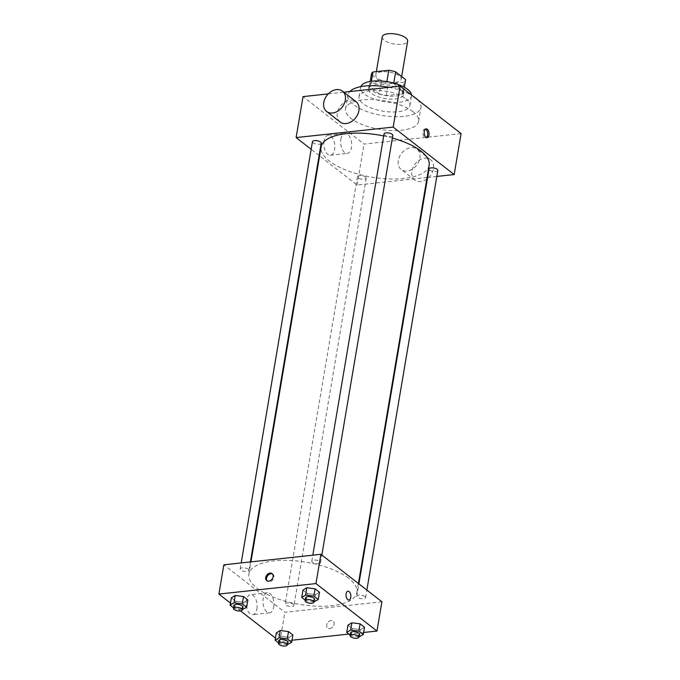 <?xml version="1.0" encoding="UTF-8"?>
<svg xmlns="http://www.w3.org/2000/svg" width="680" height="680" viewBox="0 0 680 680"><rect width="100%" height="100%" fill="white"/><g stroke="black" fill="none" stroke-linecap="round" stroke-linejoin="round"><path stroke-width="0.51" stroke-dasharray="3.4 2.55" d="M382.228 36.873A12.894 5.024 -170.4 0 0 388.416 42.458A12.894 5.024 -170.4 0 0 401.719 44.302A12.894 5.024 -170.4 0 0 407.651 41.174M395.284 82.34A12.894 5.024 -170.4 0 0 401.217 79.212A12.894 5.024 -170.4 0 0 389.342 72.105A12.894 5.024 -170.4 0 0 375.793 74.919A12.894 5.024 -170.4 0 0 381.981 80.503A12.894 5.024 -170.4 0 0 395.284 82.34M393.762 83.104L393.686 83.589A17.314 6.749 -170.4 0 0 386.809 81.983L370.991 83.691A17.314 6.749 -170.4 0 0 369.452 85.884A17.314 6.749 -170.4 0 0 369.418 86.216L379.363 93.951L381.344 82.246L371.399 74.511A17.314 6.749 -170.4 0 1 371.433 74.179M379.363 93.951A17.314 6.749 -170.4 0 0 386.24 95.557L402.058 93.849L404.039 82.144A17.314 6.749 -170.4 0 0 405.569 79.951M404.039 82.144L388.221 83.853A17.314 6.749 -170.4 0 1 381.344 82.246M393.686 83.589L403.631 91.324L404.32 87.227M386.24 95.557L388.221 83.853M402.058 93.849A17.314 6.749 -170.4 0 0 403.597 91.655A17.314 6.749 -170.4 0 0 403.631 91.324M401.353 87.167A17.723 6.911 9.6 0 1 403.997 91.724A17.723 6.911 9.6 0 1 385.373 95.582A17.723 6.911 9.6 0 1 369.045 85.816A17.723 6.911 9.6 0 1 382.228 81.379A17.723 6.911 9.6 0 1 401.353 87.167M400.86 90.091A17.723 6.911 -170.4 0 0 381.735 84.303A17.723 6.911 -170.4 0 0 368.551 88.74A17.723 6.911 -170.4 0 0 377.06 96.424A17.723 6.911 -170.4 0 0 395.352 98.948A17.723 6.911 -170.4 0 0 403.503 94.647A17.723 6.911 -170.4 0 0 400.86 90.091M369.418 86.216L371.399 74.511M370.991 83.691L371.399 81.277M411.493 94.987A25.78 10.056 9.6 0 1 411.451 95.999A25.78 10.056 9.6 0 1 384.353 101.609A25.78 10.056 9.6 0 1 360.604 87.397A25.78 10.056 9.6 0 1 360.808 86.657M405.994 98.872A25.78 10.056 9.6 0 1 409.844 105.502A25.78 10.056 9.6 0 1 382.747 111.12A25.78 10.056 9.6 0 1 358.998 96.909A25.78 10.056 9.6 0 1 378.173 90.448A25.78 10.056 9.6 0 1 405.994 98.872M417.528 99.688A37.06 14.45 9.6 0 1 420.962 107.389A37.06 14.45 9.6 0 1 382.007 115.456A37.06 14.45 9.6 0 1 347.879 95.022A37.06 14.45 9.6 0 1 349.724 91.57M388.909 87.337A37.06 14.45 9.6 0 1 412.879 96.067M413.075 111.749A37.06 14.45 -170.4 0 0 373.091 99.645A37.06 14.45 -170.4 0 0 345.525 108.927A37.06 14.45 -170.4 0 0 363.307 124.984A37.06 14.45 -170.4 0 0 401.557 130.271A37.06 14.45 -170.4 0 0 418.608 121.286A37.06 14.45 -170.4 0 0 413.075 111.749M461.1 133.594L364.038 144.083L303.034 96.62M328.287 93.891L343.842 92.208M365.559 177.055A4.446 1.734 9.6 0 1 366.223 178.194A4.446 1.734 9.6 0 1 361.548 179.163A4.446 1.734 9.6 0 1 357.45 176.715A4.446 1.734 9.6 0 1 360.757 175.601A4.446 1.734 9.6 0 1 365.559 177.055M437.835 170.451A4.446 1.734 9.6 0 1 433.16 171.419A4.446 1.734 9.6 0 1 429.063 168.971M384.055 133.952A4.446 1.734 -170.4 0 0 386.189 135.873A4.446 1.734 -170.4 0 0 390.779 136.51A4.446 1.734 -170.4 0 0 392.827 135.43M427.082 177.488L357.111 185.054L319.608 155.873M319.132 155.499L311.159 149.294M436.823 176.434L427.635 177.429M321.215 143.174A4.446 1.734 9.6 0 1 316.54 144.143A4.446 1.734 9.6 0 1 312.443 141.695M429.156 165.206A54.791 21.36 9.6 0 1 371.577 177.131A54.791 21.36 9.6 0 1 321.122 146.931M383.716 135.957A54.791 21.36 9.6 0 1 392.385 138.048M419.892 158.159A12.894 9.614 -52.1 0 0 417.019 149.149A12.894 9.614 -52.1 0 0 401.514 153.417A12.894 9.614 -52.1 0 0 401.192 169.498A12.894 9.614 -52.1 0 0 412.258 169.209A12.894 9.614 -52.1 0 0 419.892 158.159M357.111 185.054L364.038 144.083M324.037 141.108A10.072 5.44 83.8 0 0 330.412 155.236A10.072 5.44 83.8 0 0 334.738 144.644A10.072 5.44 83.8 0 0 328.245 135.209A10.072 5.44 83.8 0 0 324.037 141.108M340.187 122.026A12.894 9.614 127.9 0 1 337.314 113.016A12.894 9.614 127.9 0 1 344.955 101.966A12.894 9.614 127.9 0 1 356.023 101.677M340.884 139.281A10.072 5.44 -96.2 0 1 345.091 133.391A10.072 5.44 -96.2 0 1 351.585 142.817A10.072 5.44 -96.2 0 1 347.259 153.417A10.072 5.44 -96.2 0 1 340.884 139.281M425.51 129.115A4.428 2.397 83.8 0 0 424.804 129.005A4.428 2.397 83.8 0 0 422.858 132.608A4.428 2.397 83.8 0 0 424.6 137.436A4.428 2.397 83.8 0 0 425.756 137.819A4.428 2.397 83.8 0 0 426.42 137.564M426.81 179.103A12.894 9.614 127.9 0 1 414.749 180.047A12.894 9.614 127.9 0 1 415.072 163.965A12.894 9.614 127.9 0 1 430.576 159.698A12.894 9.614 127.9 0 1 433.449 168.708A12.894 9.614 127.9 0 1 427.431 178.627M348.721 578.34A54.791 21.36 -170.4 0 0 289.612 560.439A54.791 21.36 -170.4 0 0 248.863 574.158A54.791 21.36 -170.4 0 0 275.153 597.899A54.791 21.36 -170.4 0 0 331.687 605.71A54.791 21.36 -170.4 0 0 356.898 592.433A54.791 21.36 -170.4 0 0 348.721 578.34M293.301 604.274A4.446 1.734 9.6 0 1 293.964 605.421A4.446 1.734 9.6 0 1 289.289 606.39A4.446 1.734 9.6 0 1 285.192 603.933A4.446 1.734 9.6 0 1 287.24 602.854A4.446 1.734 9.6 0 1 293.301 604.274M318.521 563.729A4.446 1.734 -170.4 0 0 320.569 562.658A4.446 1.734 -170.4 0 0 316.472 560.201A4.446 1.734 -170.4 0 0 311.797 561.17A4.446 1.734 -170.4 0 0 313.93 563.1A4.446 1.734 -170.4 0 0 318.521 563.729M364.913 596.53A4.446 1.734 -170.4 0 0 360.111 595.077A4.446 1.734 -170.4 0 0 356.804 596.19A4.446 1.734 -170.4 0 0 358.938 598.119A4.446 1.734 -170.4 0 0 363.528 598.757A4.446 1.734 -170.4 0 0 365.576 597.678A4.446 1.734 -170.4 0 0 364.913 596.53M248.293 569.254A4.446 1.734 -170.4 0 0 243.491 567.8A4.446 1.734 -170.4 0 0 240.184 568.913A4.446 1.734 -170.4 0 0 242.318 570.843A4.446 1.734 -170.4 0 0 246.908 571.472A4.446 1.734 -170.4 0 0 248.956 570.401A4.446 1.734 -170.4 0 0 248.293 569.254M381.913 601.783L284.852 612.281L223.848 564.808M247.885 599.972L244.026 602.344L235.756 601.29L231.353 597.865L235.756 601.29L244.026 602.344L247.885 599.972M364.505 627.249L360.647 629.62L352.376 628.567L347.973 625.141L352.376 628.567L360.647 629.62L364.505 627.249M292.009 640.229L279.897 641.538L275.476 638.095M240.567 610.929L230.469 603.075M363.622 632.485L348.832 634.083M319.506 592.229L315.639 594.601L307.368 593.546L302.966 590.121L307.368 593.546L315.639 594.601L319.506 592.229M292.893 634.992L289.034 637.364L280.764 636.31L276.361 632.885L280.764 636.31L289.034 637.364L292.893 634.992M279.897 641.538L284.852 612.281M256.921 608.753A10.072 5.44 83.8 0 0 250.546 594.626A10.072 5.44 83.8 0 0 246.22 605.217A10.072 5.44 83.8 0 0 252.705 614.652A10.072 5.44 83.8 0 0 256.921 608.753M329.732 628.609A4.428 3.307 -52.1 0 0 333.727 625.438A4.428 3.307 -52.1 0 0 333.132 621.087A4.428 3.307 -52.1 0 0 327.802 622.557A4.428 3.307 -52.1 0 0 327.692 628.082A4.428 3.307 -52.1 0 0 329.732 628.609A4.428 3.307 -52.1 0 0 333.727 625.438A4.428 3.307 -52.1 0 0 333.132 621.087A4.428 3.307 -52.1 0 0 327.802 622.557A4.428 3.307 -52.1 0 0 327.692 628.082A4.428 3.307 -52.1 0 0 329.732 628.609M272.519 573.996A4.428 3.307 127.9 0 1 272.986 574.285A4.428 3.307 127.9 0 1 272.875 579.81A4.428 3.307 127.9 0 1 267.546 581.281A4.428 3.307 127.9 0 1 267.155 580.899M273.768 606.934A10.072 5.44 83.8 0 0 267.393 592.798A10.072 5.44 83.8 0 0 263.067 603.398A10.072 5.44 83.8 0 0 269.552 612.825A10.072 5.44 83.8 0 0 273.768 606.934M348.916 600.006L348.916 600.006A4.428 2.397 -96.2 0 1 346.06 595.858A4.428 2.397 -96.2 0 1 347.964 591.2L347.964 591.2M287.334 644.623L279.523 643.62L278.604 642.906M279.004 640.509A4.446 1.734 -170.4 0 0 281.137 642.438A4.446 1.734 -170.4 0 0 285.727 643.076A4.446 1.734 -170.4 0 0 287.776 641.996M287.793 644.683L289.034 637.364M279.523 643.62L280.764 636.31M242.326 609.603L234.515 608.6L233.597 607.886M233.996 605.489A4.446 1.734 -170.4 0 0 236.13 607.418A4.446 1.734 -170.4 0 0 240.72 608.056A4.446 1.734 -170.4 0 0 242.769 606.976M242.785 609.663L244.026 602.344M234.515 608.6L235.756 601.29M358.947 636.88L351.135 635.876L350.217 635.163M350.616 632.765A4.446 1.734 -170.4 0 0 352.75 634.695A4.446 1.734 -170.4 0 0 357.34 635.332A4.446 1.734 -170.4 0 0 359.388 634.253M359.405 636.939L360.647 629.62M351.135 635.876L352.376 628.567M313.939 601.86L306.136 600.856L305.209 600.142M305.609 597.745A4.446 1.734 -170.4 0 0 307.743 599.675A4.446 1.734 -170.4 0 0 312.332 600.312A4.446 1.734 -170.4 0 0 314.381 599.233M314.398 601.919L315.639 594.601M306.136 600.856L307.368 593.546M376.346 71.621L375.793 74.919M401.668 76.551L401.217 79.212M403.503 94.647L403.997 91.724M368.551 88.74L369.045 85.816M369.452 85.884L370.2 81.464M403.597 91.655L404.337 87.235M409.844 105.502L411.451 95.999M358.998 96.909L360.604 87.397M418.608 121.286L420.962 107.389M345.525 108.927L347.879 95.022M330.412 155.236L347.259 153.417M328.245 135.209L345.091 133.391M426.164 128.86L424.804 129.005M427.116 137.674L425.756 137.819M430.576 159.698L417.019 149.149M414.749 180.047L401.192 169.498M356.898 592.433L358.411 583.491M248.863 574.158L250.937 561.875M357.45 176.715L285.192 603.933M366.223 178.194L293.964 605.421M320.569 562.658L321.852 555.05M311.797 561.17L312.808 555.186M365.576 597.678L366.86 590.07M356.804 596.19L358.887 583.865M248.956 570.401L250.384 561.935M240.184 568.913L241.196 562.929M272.986 574.285L272.127 573.623M267.546 581.281L266.688 580.618M267.393 592.798L250.546 594.626M269.552 612.825L252.705 614.652"/><path stroke-width="1.02" d="M401.668 76.551L407.651 41.174A12.894 5.024 -170.4 0 0 395.777 34.068A12.894 5.024 -170.4 0 0 382.228 36.873L376.346 71.621M371.399 81.277L372.963 71.986A17.314 6.749 -170.4 0 0 371.433 74.179L370.2 81.464M372.963 71.986L388.79 70.278A17.314 6.749 -170.4 0 1 395.666 71.884L405.611 79.62A17.314 6.749 -170.4 0 1 405.569 79.951L404.337 87.235M404.32 87.227L405.611 79.62M393.762 83.104L395.666 71.884M386.869 81.651L388.79 70.278M360.808 86.657A25.78 10.056 9.6 0 1 380.724 80.988A25.78 10.056 9.6 0 1 407.6 89.36A25.78 10.056 9.6 0 1 411.493 94.987M412.879 96.067A37.06 14.45 9.6 0 1 415.429 97.852A37.06 14.45 9.6 0 1 417.528 99.688M349.724 91.57A37.06 14.45 9.6 0 1 388.909 87.337M343.842 92.208L400.103 86.122L461.1 133.594L454.172 174.556L436.823 176.434M311.159 149.294L296.106 137.581L303.034 96.62L328.287 93.891M425.96 137.292A4.428 2.397 -96.2 0 1 424.218 132.464A4.428 2.397 -96.2 0 1 426.164 128.86A4.428 2.397 -96.2 0 1 429.021 133.008A4.428 2.397 -96.2 0 1 427.116 137.674A4.428 2.397 -96.2 0 1 425.96 137.292M296.106 137.581L393.168 127.092L400.103 86.122M393.168 127.092L454.172 174.556M358.887 583.865L429.063 168.971A4.446 1.734 9.6 0 1 432.37 167.858A4.446 1.734 9.6 0 1 437.172 169.311A4.446 1.734 9.6 0 1 437.835 170.451L366.86 590.07M321.852 555.05L392.827 135.43A4.446 1.734 -170.4 0 0 388.73 132.982A4.446 1.734 -170.4 0 0 384.055 133.952L312.808 555.186M319.608 155.873L319.132 155.499M427.635 177.429L427.082 177.488M241.196 562.929L312.443 141.695A4.446 1.734 9.6 0 1 315.75 140.581A4.446 1.734 9.6 0 1 320.552 142.026A4.446 1.734 9.6 0 1 321.215 143.174L250.384 561.935M392.385 138.048A54.791 21.36 9.6 0 1 420.979 151.113A54.791 21.36 9.6 0 1 429.156 165.206L358.411 583.491M250.937 561.875L321.122 146.931A54.791 21.36 9.6 0 1 383.716 135.957M342.465 91.128L356.023 101.677A12.894 9.614 127.9 0 1 355.691 117.759A12.894 9.614 127.9 0 1 340.187 122.026L326.629 111.478A12.894 9.614 -52.1 0 0 342.133 107.21A12.894 9.614 -52.1 0 0 342.465 91.128A12.894 9.614 -52.1 0 0 331.398 91.417A12.894 9.614 -52.1 0 0 323.765 102.468A12.894 9.614 -52.1 0 0 326.629 111.478M426.42 137.564A4.428 2.397 83.8 0 0 427.661 133.153A4.428 2.397 83.8 0 0 425.51 129.115M427.431 178.627A12.894 9.614 127.9 0 1 426.81 179.103M230.469 603.075L218.9 594.073L223.848 564.808L320.909 554.31L381.913 601.783L376.966 631.04L363.622 632.485M218.9 594.073L315.962 583.576L320.909 554.31M315.962 583.576L376.966 631.04M347.964 591.2A4.428 2.397 -96.2 0 1 350.769 597.414A4.428 2.397 -96.2 0 1 348.916 600.006A4.428 2.397 -96.2 0 1 346.06 595.858A4.428 2.397 -96.2 0 1 347.964 591.2A4.428 2.397 -96.2 0 1 350.769 597.414A4.428 2.397 -96.2 0 1 348.916 600.006M233.597 607.886L230.121 605.174L231.353 597.865L235.221 595.493L243.491 596.547L247.885 599.972L243.491 596.547L235.221 595.493L233.979 602.803L242.25 603.865L246.653 607.291L242.326 609.603M350.217 635.163L346.732 632.451L347.973 625.141L351.841 622.769L360.102 623.823L364.505 627.249L360.102 623.823L351.841 622.769L350.6 630.088L358.87 631.142L363.273 634.567L358.947 636.88M275.476 638.095L240.567 610.929M348.832 634.083L292.009 640.229M305.209 600.142L301.733 597.431L302.966 590.121L306.833 587.75L315.103 588.803L319.506 592.229L315.103 588.803L306.833 587.75L305.592 595.068L313.863 596.122L318.265 599.548L313.939 601.86M278.604 642.906L275.12 640.194L276.361 632.885L280.228 630.513L288.49 631.567L292.893 634.992L288.49 631.567L280.228 630.513L278.987 637.832L287.257 638.885L291.661 642.311L287.334 644.623M270.087 573.096A4.428 3.307 127.9 0 1 272.127 573.623A4.428 3.307 127.9 0 1 272.017 579.148A4.428 3.307 127.9 0 1 266.688 580.618A4.428 3.307 127.9 0 1 266.093 576.258A4.428 3.307 127.9 0 1 270.087 573.096M267.155 580.899A4.428 3.307 127.9 0 1 267.104 576.606A4.428 3.307 127.9 0 1 270.946 573.759A4.428 3.307 127.9 0 1 272.519 573.996M275.12 640.194L278.987 637.832M287.283 644.92L287.776 641.996A4.446 1.734 -170.4 0 0 283.679 639.548A4.446 1.734 -170.4 0 0 279.004 640.509L278.511 643.442A4.446 1.734 -170.4 0 0 280.644 645.362A4.446 1.734 -170.4 0 0 285.234 646A4.446 1.734 -170.4 0 0 287.283 644.92A4.446 1.734 -170.4 0 0 283.186 642.472A4.446 1.734 -170.4 0 0 278.511 643.442M287.257 638.885L288.49 631.567M291.661 642.311L292.893 634.992M276.361 632.885L280.228 630.513M230.121 605.174L233.979 602.803M242.275 609.9L242.769 606.976A4.446 1.734 -170.4 0 0 238.672 604.52A4.446 1.734 -170.4 0 0 233.996 605.489L233.503 608.421A4.446 1.734 -170.4 0 0 235.637 610.342A4.446 1.734 -170.4 0 0 240.227 610.98A4.446 1.734 -170.4 0 0 242.275 609.9A4.446 1.734 -170.4 0 0 238.178 607.452A4.446 1.734 -170.4 0 0 233.503 608.421M242.25 603.865L243.491 596.547M246.653 607.291L247.885 599.972M231.353 597.865L235.221 595.493M346.732 632.451L350.6 630.088M358.896 637.177L359.388 634.253A4.446 1.734 -170.4 0 0 355.291 631.805A4.446 1.734 -170.4 0 0 350.616 632.765L350.124 635.698A4.446 1.734 -170.4 0 0 352.257 637.619A4.446 1.734 -170.4 0 0 356.847 638.256A4.446 1.734 -170.4 0 0 358.896 637.177A4.446 1.734 -170.4 0 0 354.798 634.729A4.446 1.734 -170.4 0 0 350.124 635.698M358.87 631.142L360.102 623.823M363.273 634.567L364.505 627.249M347.973 625.141L351.841 622.769M301.733 597.431L305.592 595.068M313.888 602.157L314.381 599.233A4.446 1.734 -170.4 0 0 310.284 596.777A4.446 1.734 -170.4 0 0 305.609 597.745L305.116 600.678A4.446 1.734 -170.4 0 0 307.25 602.599A4.446 1.734 -170.4 0 0 311.839 603.236A4.446 1.734 -170.4 0 0 313.888 602.157A4.446 1.734 -170.4 0 0 309.791 599.709A4.446 1.734 -170.4 0 0 305.116 600.678M313.863 596.122L315.103 588.803M318.265 599.548L319.506 592.229M302.966 590.121L306.833 587.75"/></g></svg>
